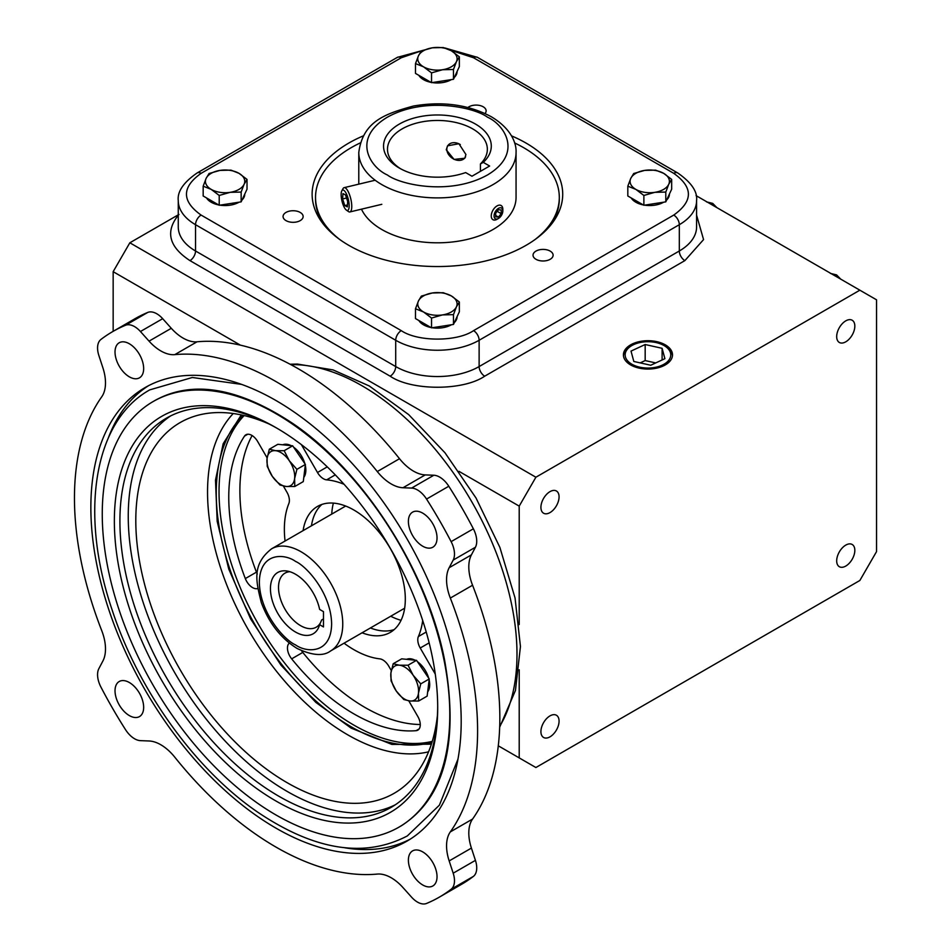 <?xml version="1.0" encoding="UTF-8"?>
<svg xmlns="http://www.w3.org/2000/svg" width="951" height="951" viewBox="0 0 951 951"><rect width="100%" height="100%" fill="white"/><g stroke="black" fill="none" stroke-linecap="round" stroke-linejoin="round"><path stroke-width="1.43" d="M241.269 414.921L223.164 443.737L215.497 480.112L217.185 521.362L228.751 569.067L250.636 618.935L281.009 665.189L315.875 702.409L351.097 728.097L391.871 744.419L431.374 744.181M550.165 251.1A10.033 5.789 0 0 0 539.229 249.84A10.033 5.789 0 0 0 533.035 255.201A10.033 5.789 0 0 0 535.972 259.29A10.033 5.789 0 0 0 546.908 260.55A10.033 5.789 0 0 0 553.113 255.201A10.033 5.789 0 0 0 550.165 251.1M300.195 212.43A10.033 5.789 0 0 0 289.259 211.17A10.033 5.789 0 0 0 283.065 216.531A10.033 5.789 0 0 0 286.001 220.62A10.033 5.789 0 0 0 296.938 221.88A10.033 5.789 0 0 0 303.131 216.531A10.033 5.789 0 0 0 300.195 212.43M485.046 113.502A10.033 5.789 0 0 0 486.127 110.875A10.033 5.789 0 0 0 483.191 106.785A10.033 5.789 0 0 0 467.94 107.499M549.999 736.835A12.838 7.406 120 0 0 558.38 725.53A12.838 7.406 120 0 0 556.406 715.247A12.838 7.406 120 0 0 549.999 715.877A12.838 7.406 120 0 0 541.606 727.182A12.838 7.406 120 0 0 543.58 737.465A12.838 7.406 120 0 0 549.999 736.835M845.76 341.825A12.838 7.406 120 0 0 854.141 330.52A12.838 7.406 120 0 0 852.179 320.237A12.838 7.406 120 0 0 845.76 320.867A12.838 7.406 120 0 0 837.379 332.184A12.838 7.406 120 0 0 839.341 342.467A12.838 7.406 120 0 0 845.76 341.825M845.76 566.071A12.838 7.406 120 0 0 854.141 554.766A12.838 7.406 120 0 0 852.179 544.483A12.838 7.406 120 0 0 845.76 545.113A12.838 7.406 120 0 0 837.379 556.43A12.838 7.406 120 0 0 839.341 566.713A12.838 7.406 120 0 0 845.76 566.071M549.999 512.589A12.838 7.406 120 0 0 558.38 501.272A12.838 7.406 120 0 0 556.406 490.989A12.838 7.406 120 0 0 549.999 491.631A12.838 7.406 120 0 0 541.606 502.936A12.838 7.406 120 0 0 543.58 513.219A12.838 7.406 120 0 0 549.999 512.589M630.596 364.911A24.548 14.17 180 0 1 623.416 355.187A24.548 14.17 180 0 1 638.323 341.849A24.548 14.17 180 0 1 665.32 344.856A24.548 14.17 180 0 1 672.5 355.187A24.548 14.17 180 0 1 657.117 368.037A24.548 14.17 180 0 1 630.596 364.911M631.833 345.57A22.8 13.171 180 0 1 664.083 345.57L664.083 345.57A22.8 13.171 180 0 1 664.083 364.197A22.8 13.171 180 0 1 631.833 364.197A22.8 13.171 180 0 1 631.833 345.57L630.632 346.271A24.5 14.146 0 0 0 623.476 355.876M672.452 355.876A24.5 14.146 0 0 0 665.284 346.271L664.083 345.57L665.284 346.271M669.409 194.087L669.409 194.206A19.662 11.353 180 0 1 666.675 199.972M663.715 202.183A19.662 11.353 180 0 1 644.552 205.154M643.292 204.929A19.662 11.353 180 0 1 635.839 202.23A19.662 11.353 180 0 1 631.179 197.927M457.086 71.503L457.086 71.622A19.662 11.353 180 0 1 454.352 77.388M451.392 79.599A19.662 11.353 180 0 1 432.23 82.571M430.969 82.345A19.662 11.353 180 0 1 423.516 79.646A19.662 11.353 180 0 1 418.856 75.343M244.752 194.087L244.752 194.206A19.662 11.353 180 0 1 242.029 199.972M239.07 202.183A19.662 11.353 180 0 1 219.907 205.154M218.647 204.929A19.662 11.353 180 0 1 211.193 202.23A19.662 11.353 180 0 1 206.522 197.927M457.086 316.671L457.086 316.79A19.662 11.353 180 0 1 454.352 322.555M451.392 324.766A19.662 11.353 180 0 1 432.23 327.738M430.969 327.513A19.662 11.353 180 0 1 423.516 324.814A19.662 11.353 180 0 1 418.856 320.511M511.495 135.862A125.294 72.335 180 0 1 526.022 143.054A125.294 72.335 180 0 1 551.794 223.735A125.294 72.335 180 0 1 348.827 245.358A125.294 72.335 180 0 1 323.043 223.735A125.294 72.335 180 0 1 363.341 135.862M339.733 239.497A121.894 70.374 180 0 1 315.53 197.416L315.53 199.021A121.894 70.374 0 0 0 324.66 225.744M550.177 225.744A121.894 70.374 0 0 0 559.307 199.021L559.307 197.416A121.894 70.374 180 0 1 535.104 239.497M514.586 142.935A121.894 70.374 180 0 1 523.609 147.655A121.894 70.374 180 0 1 559.307 197.416M361.475 209.184A78.636 45.398 0 0 0 381.815 229.512A78.636 45.398 0 0 0 467.512 239.355A78.636 45.398 0 0 0 516.06 197.416L516.06 152.493A78.636 45.398 180 0 1 467.512 194.444A78.636 45.398 180 0 1 381.815 184.601A78.636 45.398 180 0 1 358.789 152.493C362.961 121.122 385.381 113.787 413.435 106.037C442.595 101.02 468.581 104.61 491.394 116.795C511.127 128.623 516.595 143.209 516.06 152.493M465.919 154.502L464.837 158.223L454.091 159.423L446.269 149.806L447.552 145.812L458.917 143.744L465.919 154.502M439.303 897.162L461.544 884.311A326.55 188.536 -120 0 0 473.372 876.418A19.662 11.353 -120 0 0 475.429 860.358L471.411 848.09L449.169 860.928L453.187 873.196A19.662 11.353 60 0 1 451.119 889.256A326.55 188.536 60 0 1 439.303 897.162A326.55 188.536 60 0 1 426.547 903.45A19.662 11.353 60 0 1 417.489 902.095A19.662 11.353 60 0 1 411.605 897.197L402.998 887.592A39.324 22.705 60 0 0 377.274 874.076A285.062 164.582 60 0 1 276.028 847.115A285.062 164.582 60 0 1 174.77 757.162A39.324 22.705 60 0 0 149.057 740.984L140.439 740.639A19.662 11.353 60 0 1 134.566 738.761A19.662 11.353 60 0 1 125.508 729.643A326.55 188.536 60 0 1 100.925 687.074A19.662 11.353 60 0 1 98.868 668.636L102.886 661.016A39.324 22.705 60 0 0 101.733 630.644A285.062 164.582 60 0 1 101.733 396.817A39.324 22.705 60 0 0 102.886 367.787L98.868 355.519A19.662 11.353 60 0 1 100.925 339.459A326.55 188.536 60 0 1 112.753 331.566A326.55 188.536 60 0 1 125.508 325.266A19.662 11.353 60 0 1 140.439 331.519L149.057 341.136L171.299 328.297L162.68 318.68A19.662 11.353 -120 0 0 147.75 312.427A326.55 188.536 -120 0 0 134.994 318.716L112.753 331.566M471.411 848.09A39.324 22.705 60 0 1 472.564 819.061A285.062 164.582 -120 0 0 472.564 585.234A39.324 22.705 60 0 1 471.411 554.873L475.429 547.241A19.662 11.353 -120 0 0 473.372 528.804A326.55 188.536 -120 0 0 448.789 486.234A19.662 11.353 -120 0 0 433.846 475.238L425.24 474.906A39.324 22.705 60 0 1 413.483 471.125A39.324 22.705 60 0 1 399.515 458.715A285.062 164.582 -120 0 0 197.012 341.801L174.77 354.64A39.324 22.705 60 0 1 160.802 350.919A39.324 22.705 60 0 1 149.057 341.136M197.012 341.801A39.324 22.705 60 0 1 183.056 338.08A39.324 22.705 60 0 1 171.299 328.297M425.24 474.906L402.998 487.744A39.324 22.705 60 0 1 391.241 483.964A39.324 22.705 60 0 1 377.274 471.553L399.515 458.715M422.708 884.965A20.244 11.685 60 0 1 409.477 867.122A20.244 11.685 60 0 1 412.591 850.895A20.244 11.685 60 0 1 422.708 851.894A20.244 11.685 60 0 1 435.938 869.737A20.244 11.685 60 0 1 432.836 885.963A20.244 11.685 60 0 1 422.708 884.965M129.336 715.58A20.244 11.685 60 0 1 116.117 697.737A20.244 11.685 60 0 1 119.22 681.51A20.244 11.685 60 0 1 129.336 682.521A20.244 11.685 60 0 1 142.567 700.364A20.244 11.685 60 0 1 139.464 716.59A20.244 11.685 60 0 1 129.336 715.58M129.336 376.834A20.244 11.685 60 0 1 116.117 358.979A20.244 11.685 60 0 1 119.22 342.752A20.244 11.685 60 0 1 129.336 343.763A20.244 11.685 60 0 1 142.567 361.606A20.244 11.685 60 0 1 139.464 377.832A20.244 11.685 60 0 1 129.336 376.834M422.708 546.207A20.244 11.685 60 0 1 409.477 528.364A20.244 11.685 60 0 1 412.591 512.137A20.244 11.685 60 0 1 422.708 513.136A20.244 11.685 60 0 1 435.938 530.979A20.244 11.685 60 0 1 432.836 547.205A20.244 11.685 60 0 1 422.708 546.207M400.775 168.874A49.939 28.827 180 0 1 387.485 149.283A49.939 28.827 180 0 1 418.309 122.655A49.939 28.827 180 0 1 472.73 128.896A49.939 28.827 180 0 1 487.352 149.283A49.939 28.827 180 0 1 480.433 163.929L480.433 171.323M475.512 124.082A53.862 31.098 0 0 0 399.337 124.082A53.862 31.098 0 0 0 399.325 168.065A53.862 31.098 0 0 0 399.337 168.065A53.862 31.098 0 0 0 465.645 172.571L471.969 176.22L489.622 166.021L483.298 162.371A53.862 31.098 0 0 0 475.512 124.082M276.028 400.549A261.87 151.185 -120 0 0 145.099 387.58A261.87 151.185 -120 0 0 104.955 597.418A261.87 151.185 -120 0 0 276.028 828.178A261.87 151.185 -120 0 0 406.957 841.148A261.87 151.185 -120 0 0 447.101 631.309A261.87 151.185 -120 0 0 276.028 400.549M148.475 385.726A261.87 151.185 -120 0 0 108.283 438.019M276.028 413.709A245.75 141.877 60 0 1 436.568 630.263A245.75 141.877 60 0 1 398.897 827.18A245.75 141.877 60 0 1 276.028 815.007A245.75 141.877 60 0 1 115.487 598.452A245.75 141.877 60 0 1 153.159 401.536A245.75 141.877 60 0 1 276.028 413.709M277.419 428.485A224.709 129.74 -120 0 0 166.449 418.155A224.709 129.74 -120 0 0 119.909 521.017A224.709 129.74 -120 0 0 278.809 796.225A224.709 129.74 -120 0 0 391.158 807.363A224.709 129.74 -120 0 0 437.698 706.082M114.358 521.017A228.644 132.011 -120 0 0 276.028 801.051A228.644 132.011 -120 0 0 437.698 707.699A228.644 132.011 -120 0 0 276.028 427.677A228.644 132.011 -120 0 0 114.358 521.017M170.704 415.872A224.709 129.74 -120 0 0 141.497 597.204A224.709 129.74 -120 0 0 287.143 791.41A224.709 129.74 -120 0 0 395.247 804.819M268.931 423.932A214.034 123.571 -120 0 0 195.062 416.086A214.034 123.571 -120 0 0 143.827 581.334A214.034 123.571 -120 0 0 287.143 782.697A214.034 123.571 -120 0 0 407.254 783.612A214.034 123.571 -120 0 0 437.389 715.723M243.194 415.337A190.699 110.102 -120 0 0 230.499 571.04A190.699 110.102 -120 0 0 351.097 726.73A190.699 110.102 -120 0 0 431.968 742.303M244.157 415.563A190.699 110.102 -120 0 0 233.97 571.432A190.699 110.102 -120 0 0 353.879 725.126A190.699 110.102 -120 0 0 432.253 741.364M303.096 530.634A72.74 41.999 60 0 1 317.503 506.419A72.74 41.999 60 0 1 353.879 510.021A72.74 41.999 60 0 1 401.393 574.119A72.74 41.999 60 0 1 390.243 632.415A72.74 41.999 60 0 1 362.069 632.784M321.913 504.422A72.74 41.999 -120 0 0 311.441 525.808M344.048 643.197A98.298 56.751 -120 0 0 353.879 649.676A98.298 56.751 -120 0 0 379.758 658.853A11.792 6.812 60 0 1 388.769 666.175L391.301 670.562M408.787 700.851L417.834 716.519A11.792 6.812 60 0 1 417.834 730.142A11.792 6.812 60 0 1 416.086 730.677A176.934 102.149 60 0 1 353.879 713.88A176.934 102.149 60 0 1 291.66 658.841A11.792 6.812 60 0 1 289.306 643.09M301.586 650.769A11.792 6.812 -120 0 0 302.787 652.422A176.934 102.149 -120 0 0 364.994 707.461A176.934 102.149 -120 0 0 420.271 724.507M257.78 588.491A11.792 6.812 60 0 1 252.562 587.599A11.792 6.812 60 0 1 245.322 578.577A176.934 102.149 60 0 1 244.514 436.105A11.792 6.812 60 0 1 245.905 434.773A11.792 6.812 60 0 1 257.697 441.585L267.124 457.906M344.072 484.297A98.298 56.751 -120 0 0 326.657 479.851A11.792 6.812 60 0 1 323.388 478.733A11.792 6.812 60 0 1 317.491 472.504L301.396 444.64M417.453 661.694A19.662 11.353 60 0 1 428.711 678.182M429.139 679.846A19.662 11.353 60 0 1 427.653 691.9M282.756 444.806A19.662 11.353 60 0 1 291.101 445.639M293.597 447.172A19.662 11.353 60 0 1 304.855 463.66M305.283 465.324A19.662 11.353 60 0 1 305.842 470.174A19.662 11.353 60 0 1 303.797 477.378M333.373 503.103A78.636 45.398 -120 0 0 331.744 514.087M393.191 663.739L390.897 673.035A19.662 11.353 60 0 1 399.372 665.201A19.662 11.353 60 0 1 404.686 667.043A19.662 11.353 60 0 1 413.15 675.258L408.027 665.225L399.372 665.201L393.191 663.739L401.691 658.841L416.526 660.327L429.246 678.966L427.142 696.12L418.642 701.03L418.464 693.16L420.758 683.864L429.246 678.966M294.798 486.496L294.608 478.638A19.662 11.353 60 0 1 286.132 486.472A19.662 11.353 60 0 1 272.355 476.403A19.662 11.353 60 0 1 266.922 460.546A19.662 11.353 60 0 1 267.041 458.513L267.231 466.37L272.355 476.403L279.963 485.01L286.132 486.472L294.798 486.496L303.286 481.598L305.39 464.445L292.67 445.805L277.835 444.307L269.335 449.217L267.041 458.513A19.662 11.353 60 0 1 275.517 450.679L269.335 449.217M295.488 632.023A35.401 20.435 60 0 1 270.869 594.161A35.401 20.435 60 0 1 286.56 570.969A35.401 20.435 60 0 1 295.488 574.226A35.401 20.435 60 0 1 319.631 609.413L323.483 611.648L323.483 626.935L319.631 624.7A35.401 20.435 60 0 1 318.87 626.935A35.401 20.435 60 0 1 295.488 632.023M289.817 571.706A31.217 18.021 -120 0 0 284.991 573.132A31.217 18.021 -120 0 0 280.212 598.155A31.217 18.021 -120 0 0 300.599 625.663A31.217 18.021 -120 0 0 316.219 627.208A31.217 18.021 -120 0 0 320.475 622.75M323.483 618.923L321.664 619.969L319.631 624.7M178.265 214.831L129.835 242.79L113.157 271.677L113.157 331.328M129.835 242.79L535.889 477.224L859.859 290.186L696.073 195.621M859.859 290.186L876.549 299.815L876.549 551.592L859.859 580.479L535.889 767.528L498.288 745.81M113.157 271.677L240.413 345.154M458.964 471.339L519.21 506.122L519.21 624.545M519.21 669.801L519.21 757.888M519.21 506.122L535.889 477.224M696.584 215.164L703.562 239.593L684.863 260.622L484.689 376.192C463.232 390.92 411.605 390.92 390.16 376.192L189.974 260.622A7.87 4.541 -60 0 0 195.537 250.993L395.711 366.563A58.974 34.046 0 0 0 479.126 366.563L479.126 340.268A58.974 34.046 180 0 1 395.711 340.268L195.537 224.698A58.974 34.046 180 0 1 178.265 200.625L178.265 226.909A58.974 34.046 0 0 0 195.537 250.993L195.537 224.698A7.87 4.541 -60 0 1 201.101 215.069L401.274 330.639C417.679 341.908 457.158 341.908 473.562 330.639L673.748 215.069C693.267 201.16 693.267 187.252 673.748 173.332A7.87 4.541 -60 0 1 677.683 172.939L477.497 57.369A7.87 4.541 -60 0 0 473.562 57.761L673.748 173.332M645.17 344.524L631.024 351.097L633.818 361.463L650.746 365.243L664.892 358.67L662.11 348.304L645.17 344.524L645.17 360.572L640.201 362.89M655.726 362.937L645.17 360.572M662.11 348.304L662.11 359.965M635.839 200.625L627.815 195.989L627.815 186.182L635.839 189.38L643.875 195.454L643.875 205.261L635.839 200.625M643.875 195.454L654.835 192.328L665.795 192.066L668.731 184.292L671.668 179.406L671.668 189.201L665.795 201.862L643.875 205.261M423.516 78.041L415.492 73.405L415.492 63.598L423.516 66.808L431.54 72.87L431.54 82.678L423.516 78.041M431.54 72.87L442.512 69.744L453.472 69.482L456.409 61.708L459.345 56.822L459.345 66.618L453.472 79.278L431.54 82.678M211.193 200.625L203.169 195.989L203.169 186.182L211.193 189.38L219.217 195.454L219.217 205.261L211.193 200.625M219.217 195.454L230.19 192.328L241.15 192.066L244.086 184.292L247.022 179.406L247.022 189.201L241.15 201.862L219.217 205.261M423.516 323.209L415.492 318.573L415.492 308.766L423.516 311.964L431.54 318.038L431.54 327.845L423.516 323.209M431.54 318.038L442.512 314.912L453.472 314.65L456.409 306.876L459.345 301.99L459.345 311.785L453.472 324.446L431.54 327.845M315.53 197.416A121.894 70.374 180 0 1 360.251 142.935M671.668 179.406L663.643 173.332L655.619 170.134L644.659 170.395L633.687 173.522L630.751 178.419L627.815 186.182M665.795 192.066L665.795 201.862M459.345 56.822L451.321 50.748L443.297 47.55L432.336 47.812L421.364 50.938L418.428 55.836L415.492 63.598M453.472 69.482L453.472 79.278M247.022 179.406L238.998 173.332L230.974 170.134L220.014 170.395L209.042 173.522L206.105 178.419L203.169 186.182M241.15 192.066L241.15 201.862M459.345 301.99L451.321 295.916L443.297 292.718L432.336 292.979L421.364 296.106L418.428 301.003L415.492 308.766M453.472 314.65L453.472 324.446M644.659 170.395A19.662 11.353 180 0 1 663.643 173.332A19.662 11.353 180 0 1 668.731 184.292A19.662 11.353 180 0 1 654.835 192.328A19.662 11.353 180 0 1 635.839 189.38A19.662 11.353 180 0 1 630.751 178.419A19.662 11.353 180 0 1 644.659 170.395M432.336 47.812A19.662 11.353 180 0 1 451.321 50.748A19.662 11.353 180 0 1 456.409 61.708A19.662 11.353 180 0 1 442.512 69.744A19.662 11.353 180 0 1 423.516 66.808A19.662 11.353 180 0 1 418.428 55.836A19.662 11.353 180 0 1 432.336 47.812L397.352 57.369A7.87 4.541 60 0 1 401.274 57.761L422.993 50.32M220.014 170.395A19.662 11.353 180 0 1 238.998 173.332A19.662 11.353 180 0 1 244.086 184.292A19.662 11.353 180 0 1 230.19 192.328A19.662 11.353 180 0 1 211.193 189.38A19.662 11.353 180 0 1 206.105 178.419A19.662 11.353 180 0 1 220.014 170.395M432.336 292.979A19.662 11.353 180 0 1 451.321 295.916A19.662 11.353 180 0 1 456.409 306.876A19.662 11.353 180 0 1 442.512 314.912A19.662 11.353 180 0 1 423.516 311.964A19.662 11.353 180 0 1 418.428 301.003A19.662 11.353 180 0 1 432.336 292.979M706.51 201.874L712.703 203.383L711.11 204.299M712.703 203.383L716.888 207.639M830.366 273.389L836.559 274.887L834.966 275.802M836.559 274.887L840.743 279.142M174.77 354.64A285.062 164.582 60 0 1 377.274 471.553M402.998 487.744L411.605 488.077A19.662 11.353 60 0 1 426.547 499.073A326.55 188.536 60 0 1 451.119 541.642A19.662 11.353 60 0 1 453.187 560.08L449.169 567.711L471.411 554.873M472.564 585.234L450.322 598.072A39.324 22.705 60 0 1 449.169 567.711M450.322 598.072A285.062 164.582 60 0 1 450.322 831.899L472.564 819.061M449.169 860.928A39.324 22.705 60 0 1 450.322 831.899M483.298 162.371L480.433 163.929M344.868 847.805A261.87 151.185 -120 0 0 410.25 839.139M283.374 486.056L286.94 492.226A11.792 6.812 60 0 1 288.842 503.543A98.298 56.751 -120 0 0 285.062 541.036M435.273 674.081L420.223 648.011A11.792 6.812 60 0 1 418.381 636.552A98.298 56.751 -120 0 0 422.684 620.468M406.612 659.328A19.662 11.353 60 0 1 414.957 660.16M370.415 627.969A72.74 41.999 -120 0 0 394.178 629.586M252.098 435.546A176.934 102.149 -120 0 0 256.449 572.157A11.792 6.812 -120 0 0 257.281 574.024M390.718 616.248A78.636 45.398 -120 0 0 401.049 620.325M416.526 660.327L408.027 665.225M420.758 683.864L413.15 675.258A19.662 11.353 60 0 1 418.464 693.16A19.662 11.353 60 0 1 409.988 700.994A19.662 11.353 60 0 1 396.21 690.937A19.662 11.353 60 0 1 390.897 673.035L391.087 680.892L396.21 690.937L403.806 699.532L409.988 700.994L418.642 701.03M296.902 469.342L289.294 460.736A19.662 11.353 60 0 1 294.608 478.638L296.902 469.342L305.39 464.445M284.171 450.703L275.517 450.679A19.662 11.353 60 0 1 289.294 460.736L284.171 450.703L292.67 445.805M346.687 210.302A10.485 3.281 -103.4 0 0 348.862 202.135A10.485 3.281 -103.4 0 0 343.62 190.2A10.485 3.281 -103.4 0 0 341.801 190.866A10.485 3.281 -103.4 0 0 341.968 201.006A10.485 3.281 -103.4 0 0 346.414 210.123A10.485 3.281 -103.4 0 0 346.687 210.302M341.801 190.866L343.014 188.643A12.482 3.899 76.6 0 1 344.096 187.668A12.482 3.899 76.6 0 1 345.165 187.834A12.482 3.899 76.6 0 1 351.133 200.483A12.482 3.899 76.6 0 1 349.897 211.942A12.482 3.899 76.6 0 1 348.827 211.776A12.482 3.899 76.6 0 1 348.494 211.574A12.482 3.899 76.6 0 1 348.161 211.312M347.341 206.878L347.697 201.553L345.51 194.919L342.966 193.612L342.61 198.949L344.797 205.582L347.341 206.878M347.472 204.941L344.797 205.582M346.533 198.01L342.61 198.949M465.55 156.832A10.485 7.905 35.7 0 1 460.236 160.339A10.485 7.905 35.7 0 1 447.576 152.683A10.485 7.905 35.7 0 1 452.819 142.745A10.485 7.905 35.7 0 1 460.296 144.564M502.829 210.884A6.193 3.578 120 0 0 498.443 208.364A6.193 3.578 120 0 0 494.068 215.948A6.193 3.578 120 0 0 498.443 218.468A6.193 3.578 120 0 0 502.829 210.884L502.829 209.256A8.19 4.731 -60 0 0 501.129 205.511A8.19 4.731 -60 0 0 494.817 207.698A8.19 4.731 -60 0 0 491.251 215.948A8.19 4.731 -60 0 0 492.939 219.693A8.19 4.731 -60 0 0 497.04 219.289L498.443 218.468M495.685 216.852L498.443 217.09L501.213 213.666L501.213 209.981L498.443 209.731L495.685 213.167L495.685 216.852M495.685 215.497L498.443 217.09M497.171 211.324L501.213 213.666M290.828 364.625A219.229 126.578 60 0 1 361.962 385.737A219.229 126.578 60 0 1 516.987 654.24A219.229 126.578 60 0 1 499.703 726.409M387.378 174.972C370.724 167.685 351.014 138.965 387.378 117.187C425.097 96.194 474.834 107.57 487.471 117.187C504.113 124.474 523.823 153.194 487.471 174.972C449.74 195.965 400.002 184.589 387.378 174.972M233.245 413.519A198.177 114.417 -120 0 0 223.235 575.545A198.177 114.417 -120 0 0 347.686 734.802A198.177 114.417 -120 0 0 428.568 751.825M295.488 644.861C284.92 640.427 259.837 613.431 259.35 582.262C259.837 551.651 284.92 553.613 295.488 561.387C306.056 565.821 331.138 592.818 331.626 623.987C331.138 654.597 306.056 652.636 295.488 644.861M345.677 506.051L271.558 548.834A58.974 34.046 60 0 1 301.051 551.758A58.974 34.046 60 0 1 339.578 603.73A58.974 34.046 60 0 1 330.532 650.995L404.65 608.2M419.177 728.894L416.086 730.677M335.275 474.87L326.657 479.851M189.974 260.622C168.636 246.618 164.975 231.212 178.978 214.415M401.274 330.639A7.87 4.541 -60 0 0 395.711 340.268L395.711 366.563A7.87 4.541 -60 0 1 390.16 376.192M473.562 330.639A7.87 4.541 -120 0 1 479.126 340.268L679.311 224.698L679.311 250.993L479.126 366.563A7.87 4.541 -120 0 0 484.689 376.192M673.748 215.069A7.87 4.541 -120 0 1 679.311 224.698A58.974 34.046 180 0 0 696.584 200.625L696.584 226.909A58.974 34.046 0 0 1 679.311 250.993A7.87 4.541 -120 0 0 684.863 260.622M449.989 50.023L473.562 57.761M201.101 215.069C181.593 201.16 181.593 187.24 201.101 173.332A7.87 4.541 -120 0 0 197.166 172.939C183.507 182.39 177.207 191.615 178.265 200.625M201.101 173.332L401.274 57.761M125.508 325.266L147.75 312.427M140.439 331.519L162.68 318.68M411.605 488.077L433.846 475.238M426.547 499.073L448.789 486.234M451.119 541.642L473.372 528.804M453.187 560.08L475.429 547.241M453.187 873.196L475.429 860.358M451.119 889.256L473.372 876.418M302.787 652.422L291.66 658.841M247.747 434.238L244.514 436.105M256.449 572.157L245.322 578.577M327.251 466.87L317.491 472.504M418.381 636.552L426.226 632.023M429.151 642.864L420.223 648.011M290.103 364.233L297.39 364.067L333.076 369.915L369.261 385.963L408.704 414.636L444.985 452.783L476.023 498.003L499.881 547.407L515.038 597.929L520.447 646.514L515.454 690.45L499.667 727.242M457.966 759.16L439.374 805.188L407.301 835.953C364.304 858.349 314.389 850.372 257.543 812.047C195.181 769.466 138.038 689.808 111.933 609.329C79.313 513.088 93.745 420.96 149.759 389.874L192.328 377.488L241.602 384.394M153.159 401.536L155.655 400.098C192.934 379.865 238.642 387.663 292.801 423.48C363.175 471.054 426.726 569.72 444.414 659.126C459.25 742.22 444.913 797.758 401.405 825.741L398.897 827.18M271.558 548.834C251.575 564.585 256.092 581.453 261.263 602.411C268.812 622.929 280.759 638.287 297.116 648.463C312.249 655.56 323.388 656.404 330.532 650.995M444.818 47.954L477.497 57.369M397.352 57.369L197.166 172.939M696.584 200.625C697.63 191.603 691.329 182.378 677.683 172.939M358.789 152.493L358.789 184.149M349.897 211.942L381.815 204.31M344.096 187.668L375.158 180.238M346.414 210.123L348.494 211.574"/></g></svg>
